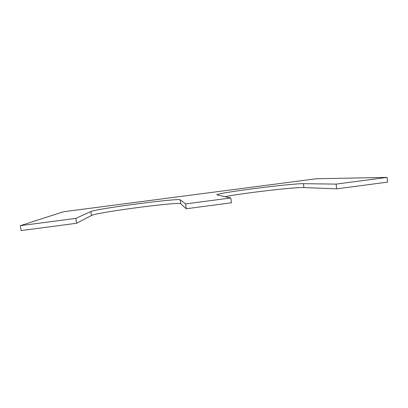 <?xml version="1.0" encoding="UTF-8"?>
<svg xmlns="http://www.w3.org/2000/svg" width="408" height="408" viewBox="0 0 408 408"><rect width="100%" height="100%" fill="white"/><g stroke="black" fill="none" stroke-linecap="round" stroke-linejoin="round"><path stroke-width="0.61" d="M316.46 178.745L63.419 211.767L20.4 225.66L75.868 218.362L90.902 211.523C96.844 208.646 178.898 197.931 180.209 199.828L185.63 203.913L230.821 197.967L216.847 194.846C215.745 193.071 290.94 183.386 303.455 183.687L336.121 184.11L387.065 177.404L316.46 178.745M224.9 196.681C243.836 192.994 294.316 187.099 303.919 187.568L336.676 188.853L387.6 182.116L387.065 177.404M336.676 188.853L336.121 184.11M75.868 218.362L76.546 223.263L91.448 215.511C97.328 212.242 179.357 201.491 180.719 203.77L186.252 208.753L231.428 202.776L230.821 197.967M186.252 208.753L185.63 203.913M76.546 223.263L21.104 230.596L20.4 225.66M303.919 187.568L303.455 183.687M180.719 203.77L180.209 199.828M91.448 215.511L90.902 211.523"/></g></svg>
